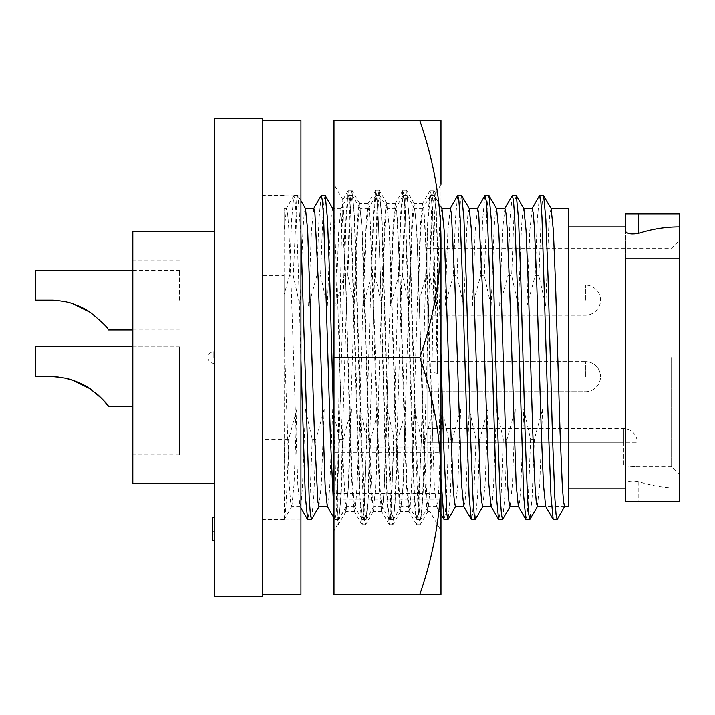 <?xml version="1.0" encoding="UTF-8"?>
<svg xmlns="http://www.w3.org/2000/svg" width="715" height="715" viewBox="0 0 715 715"><rect width="100%" height="100%" fill="white"/><g stroke="black" fill="none" stroke-linecap="round" stroke-linejoin="round"><path stroke-width="0.54" stroke-dasharray="3.58 2.68" d="M262.736 596.328L262.736 118.672M300.944 594.415L300.944 120.585M425.425 490.865L426.614 506.426L427.695 511.493L429.956 491.098L434.506 217.306L435.73 193.649L437.562 250.393L435.694 207.377L433.889 190.467L432.647 195.821L431.449 212.721L424.63 441.092L422.458 500.384L420.08 524.676L419.008 519.179L417.81 502.279L415.54 441.092L408.819 214.616L406.612 190.467L405.36 195.821L401.893 273.908L395.172 500.384L392.803 524.676L391.722 519.179L390.524 502.279L388.254 441.092L381.533 214.616L379.156 190.324L378.083 195.821L376.885 212.721L374.606 273.908L367.894 500.384L365.517 524.676L364.435 519.179L363.238 502.279L360.968 441.092L354.247 214.616L351.869 190.324L350.797 195.821L349.599 212.721L347.329 273.908L340.608 500.384L338.401 524.533L337.409 521.396L345.023 508.463L346.024 511.341L348.223 488.962L354.935 280.503L357.214 224.135L358.412 208.574L359.484 203.507L361.87 226.038L368.582 434.497L370.853 490.865L372.05 506.426L373.123 511.493L375.509 488.962L382.221 280.503L384.491 224.135L385.689 208.574L386.77 203.507L389.157 226.038L395.86 434.497L399.336 506.426L400.588 511.341L402.795 488.962L409.507 280.503L411.777 224.135L412.975 208.574L414.056 203.507L416.434 226.038L418.597 280.503L423.146 434.497L425.425 490.865M437.562 250.393L437.562 373.248L432.593 212.721L431.395 195.821L430.314 190.324L428.044 212.721L425.765 273.908L421.224 441.092L418.945 502.279L417.748 519.17L416.505 524.533L414.405 502.279L412.126 441.092L405.307 212.721L404.109 195.83L402.867 190.467L400.757 212.721L398.487 273.908L391.668 502.279L390.47 519.17L389.228 524.533L387.119 502.279L384.84 441.092L380.3 273.908L378.021 212.721L376.823 195.83L375.581 190.467L373.471 212.721L371.201 273.908L364.382 502.279L363.184 519.17L362.103 524.676L359.833 502.279L357.563 441.092L350.743 212.721L349.546 195.83L348.294 190.467L346.194 212.721L343.915 273.908L337.409 496.183L337.409 521.396M437.562 373.248L429.956 372.006L424.978 224.135L423.781 208.574L422.52 203.659L420.429 224.135L418.159 280.503L411.34 490.856L410.142 506.426L408.882 511.341L406.79 490.865L404.52 434.497L399.971 280.503L397.692 224.144L396.494 208.574L395.243 203.659L393.152 224.135L390.873 280.503L384.053 490.856L382.856 506.426L381.596 511.341L379.504 490.865L377.234 434.497L370.415 224.144L369.217 208.574L367.957 203.659L365.866 224.135L363.586 280.503L359.046 434.497L356.767 490.856L355.57 506.426L354.318 511.341L352.218 490.865L349.948 434.497L343.888 216.439L342.851 199.896L341.797 219.308L340.68 275.606L337.409 496.183M333.994 507.409L333.994 184.399L333.994 507.409M345.023 508.463L345.023 268.322M435.65 193.649L440.985 184.399L440.985 507.409M429.956 372.006L429.956 491.098M440.985 475.958L440.985 239.042C440.592 199.539 433.54 160.053 419.821 120.585L440.985 120.585L440.985 452.041L440.118 452.792L333.994 452.792L333.994 447.063L440.985 447.063L440.985 594.415L333.994 594.415L333.994 499.124L440.118 499.124L440.985 498.364M333.994 447.063L333.994 493.395L440.985 493.395M333.994 493.395L333.994 499.124M440.985 452.041L440.985 447.063M440.118 499.124C437.437 531.102 430.671 562.866 419.821 594.415M440.985 239.042C440.574 278.618 433.522 318.104 419.821 357.5C430.752 389.407 437.517 421.171 440.118 452.792M419.821 120.585L333.994 120.585L333.994 357.5L419.821 357.5M333.994 452.792L333.994 357.5M35.75 270.377L35.75 300.184L53.151 300.184M132.811 346.802L179.429 346.802L179.429 406.415L179.429 346.802L179.429 376.608L179.429 346.802L35.75 346.802L35.75 376.608L35.75 346.802L35.75 376.608L56.619 376.832M58.943 377.082L65.28 378.155M63 377.699L72.546 380.13L82.752 384.375M83.172 384.59L86.747 386.574M86.587 386.475L98.384 395.163M103.192 399.953L98.143 394.939M57.12 376.885L53.151 376.608M427.043 376.608L427.043 361.522L427.043 376.608M427.043 300.184L427.043 285.097L427.043 300.184M427.043 442.335L427.043 248.212L427.043 465.921L623.462 465.921L427.043 465.921L427.043 442.335L623.462 442.335L623.462 428.571L623.462 442.335L427.043 442.335M671.608 357.5L671.608 466.788L671.608 357.5M427.043 428.571L623.462 428.571A13.755 13.755 0 0 1 637.217 442.335L623.462 442.335L623.462 465.921L623.462 442.335L637.217 442.335L637.217 466.788L623.462 465.921L637.217 466.788L671.608 466.788L679.25 474.429L679.25 357.5L679.25 474.429M679.25 357.5L679.25 240.571L679.25 357.5M679.25 488.184L679.25 501.179L625.75 501.179L625.75 483.403C627.627 481.106 631.971 480.56 638.799 481.767C651.946 486.03 665.433 488.175 679.25 488.184L679.25 213.821L625.75 213.821L625.75 456.179L679.25 456.179L625.75 456.179L625.75 231.597M679.25 258.821L625.75 258.821L625.75 483.403M568.434 357.5L568.434 488.184L568.434 357.5M179.429 300.184L179.429 270.377L179.429 300.184M179.429 376.608L179.429 406.415L179.429 376.608M179.429 357.5L179.429 454.946L179.429 357.5M132.811 231.401L132.811 483.599M214.589 596.328L214.589 118.672M214.589 517.267L214.589 540.451L214.589 517.267L212.292 517.267L212.292 540.451L214.589 540.451L212.292 540.451L212.292 533.998L214.589 533.998L212.292 533.998L212.292 540.451L214.589 540.451M212.292 519.698L212.292 531.352L212.292 519.698L214.589 519.698L214.589 531.352L214.589 519.698M262.736 275.704L262.736 519.519L262.736 275.704L284.132 275.704L284.132 294.419L289.521 275.704L293.284 275.704L300.059 306.029L308.585 306.029L316.817 275.704L320.579 275.704L327.354 306.029L335.88 306.029L344.112 275.704L347.874 275.704L354.649 306.029L363.175 306.029L371.407 275.704L375.169 275.704L381.944 306.029L390.47 306.029L398.702 275.704L402.465 275.704L409.239 306.029L417.766 306.029L425.997 275.704L429.76 275.704L436.534 306.029L445.061 306.029L453.292 275.704L457.055 275.704L463.829 306.029L472.356 306.029L480.587 275.704L484.35 275.704L491.125 306.029L499.651 306.029L507.882 275.704L511.645 275.704L518.42 306.029L526.946 306.029L535.178 275.704L538.94 275.704L545.715 306.029L568.434 306.029L568.434 408.971L542.569 408.971L534.346 439.296L530.584 439.296L523.8 408.971L520.824 486.566L519.626 501.626L518.366 506.363M212.292 531.352L214.589 531.352L212.292 531.352M523.8 408.971L515.274 408.971L507.051 439.296L503.289 439.296L496.514 408.971L487.979 408.971L479.756 439.296L475.993 439.296L469.219 408.971L460.683 408.971L452.461 439.296L448.698 439.296L441.924 408.971L433.388 408.971L425.166 439.296L421.403 439.296L414.629 408.971L406.093 408.971L397.871 439.296L394.108 439.296L387.333 408.971L378.798 408.971L370.576 439.296L366.813 439.296L360.038 408.971L351.503 408.971L343.28 439.296L339.518 439.296L332.743 408.971L324.217 408.971L315.985 439.296L312.223 439.296L305.448 408.971L296.922 408.971L288.69 439.296L284.928 439.296L284.132 436.311L284.132 439.296L262.736 439.296M284.132 439.296L284.132 464.482L284.928 439.296M288.69 439.296C287.376 487.398 285.428 521.575 284.132 519.519L284.132 275.704M284.338 519.367L284.132 334.254L289.387 486.566L290.585 501.626L291.854 506.363L284.338 519.367M284.132 436.311L284.132 464.482M296.922 408.971L294.053 484.663L291.854 506.363M305.448 408.971L302.472 486.558L301.274 501.626L300.005 506.363L297.806 484.663L291.094 282.988L288.824 228.434L287.627 213.374L286.545 208.467L284.132 230.802L284.132 208.467L284.132 334.254M284.132 230.802L284.132 294.419M568.434 306.029L568.434 208.467M568.434 506.533L568.434 408.971M551.149 208.637L549.889 213.383L548.691 228.451L545.715 306.029M564.609 506.533L545.661 506.363M532.201 208.467L529.815 230.337L526.946 306.029M542.569 408.971L539.709 484.663L537.314 506.533M523.854 208.637L522.594 213.374L521.396 228.434L518.42 306.029M534.346 439.296L532.183 496.165L529.985 519.367M516.167 195.481L515.095 200.754L513.906 216.958L511.645 275.704M530.584 439.296L528.313 498.042L527.125 514.246L526.052 519.519M512.235 195.633L510.036 218.835L507.882 275.704M504.906 208.467L502.52 230.337L499.651 306.029M515.274 408.971L512.414 484.663L510.018 506.533M496.559 208.637L495.298 213.374L494.101 228.434L491.125 306.029M507.051 439.296L504.888 496.165L502.69 519.367M488.872 195.481L487.8 200.754L486.611 216.958L484.35 275.704M503.289 439.296L501.018 498.042L499.83 514.246L498.757 519.519M484.94 195.633L482.741 218.835L480.587 275.704M496.514 408.971L493.529 486.566L492.331 501.626L491.071 506.363M477.611 208.467L475.225 230.337L472.356 306.029M487.979 408.971L485.119 484.663L482.723 506.533M469.272 208.637L468.003 213.374L466.806 228.434L463.829 306.029M479.756 439.296L477.593 496.165L475.395 519.367M461.577 195.481L460.505 200.754L459.316 216.958L457.055 275.704M475.993 439.296L473.723 498.042L472.535 514.246L471.462 519.519M457.645 195.633L455.455 218.835L453.292 275.704M469.219 408.971L466.234 486.566L465.036 501.626L463.776 506.363M450.316 208.467L447.93 230.337L445.061 306.029M460.683 408.971L457.823 484.663L455.428 506.533M441.977 208.637L440.708 213.374L439.511 228.434L436.534 306.029M452.461 439.296L450.298 496.165L448.108 519.367M440.985 353.103L436.668 219.085L434.461 195.633L433.21 200.754L432.021 216.958L429.76 275.704M448.698 439.296L446.428 498.042L445.239 514.246L444.167 519.519M440.985 478.8L435.069 276.491L432.798 217.181L431.601 200.808L430.35 195.633L428.16 218.835L425.997 275.704M441.924 408.971L438.939 486.566L437.741 501.626L436.481 506.363L434.282 484.663L427.57 282.988L424.102 213.392L422.833 208.637L420.635 230.337L417.766 306.029M433.388 408.971L430.528 484.663L428.33 506.363L427.061 501.608L423.593 432.012L416.881 230.337L414.682 208.637L413.413 213.374L412.215 228.434L409.239 306.029M425.166 439.296L423.003 496.165L420.813 519.367L419.562 514.192L416.085 438.51L409.373 219.085L407.166 195.633L405.914 200.754L402.465 275.704M421.403 439.296L417.944 514.246L416.702 519.367L414.494 495.915L407.773 276.491L405.503 217.181L404.306 200.808L403.054 195.633L400.865 218.835L398.702 275.704M414.629 408.971L411.643 486.566L410.446 501.626L409.186 506.363L406.987 484.663L400.275 282.988L396.807 213.392L395.538 208.637L393.339 230.337L390.47 306.029M406.093 408.971L403.233 484.663L401.035 506.363L399.765 501.608L396.298 432.012L389.586 230.337L387.387 208.637L386.118 213.374L384.92 228.434L381.944 306.029M397.871 439.296L395.708 496.165L393.518 519.367L392.267 514.192L388.79 438.51L382.078 219.085L379.871 195.633L378.628 200.754L377.431 216.958L375.169 275.704M394.108 439.296L390.649 514.246L389.407 519.367L387.199 495.915L380.478 276.491L378.208 217.181L377.011 200.808L375.759 195.633L373.57 218.835L371.407 275.704M387.333 408.971L384.357 486.566L383.16 501.626L381.89 506.363L379.692 484.663L372.98 282.988L369.512 213.392L368.243 208.637L366.044 230.337L363.175 306.029M378.798 408.971L375.938 484.663L373.739 506.363L372.47 501.608L369.003 432.012L362.291 230.337L360.092 208.637L358.823 213.374L357.625 228.434L354.649 306.029M370.576 439.296L368.413 496.165L366.223 519.367L364.972 514.192L361.495 438.51L354.783 219.085L352.575 195.633L351.333 200.754L350.136 216.958L347.874 275.704M366.813 439.296L363.354 514.246L362.112 519.367L359.904 495.915L353.183 276.491L350.913 217.181L349.715 200.808L348.464 195.633L346.274 218.835L344.112 275.704M360.038 408.971L357.062 486.566L355.864 501.626L354.595 506.363L352.397 484.663L345.685 282.988L342.217 213.392L340.948 208.637L338.749 230.337L335.88 306.029M351.503 408.971L348.643 484.663L346.444 506.363L345.175 501.608L341.707 432.012L337.158 282.988L333.994 216.332M332.797 208.637L331.528 213.374L330.33 228.434L327.354 306.029M343.28 439.296L341.118 496.165L338.749 519.519L337.677 514.192L336.479 497.819L333.994 430.877M325.102 195.481L324.038 200.754L322.84 216.958L320.579 275.704M339.518 439.296L337.248 498.042L336.059 514.246L334.995 519.519L333.994 514.889M321.169 195.633L318.979 218.835L316.817 275.704M332.743 408.971L329.767 486.566L328.569 501.626L327.3 506.363M313.84 208.467L311.454 230.337L308.585 306.029M324.217 408.971L321.348 484.663L318.962 506.533M305.502 208.637L304.233 213.374L303.035 228.434L300.059 306.029M315.985 439.296L313.822 496.165L311.633 519.367M300.944 235.012L297.985 195.633L296.743 200.754L293.284 275.704M312.223 439.296L309.953 498.042L308.764 514.246L307.7 519.519M300.944 360.128L298.593 276.491L296.323 217.181L295.125 200.808L293.874 195.633L291.684 218.835L289.521 275.704M545.751 506.533L553.347 519.519M539.53 195.633L537.331 218.835L535.178 275.704M543.463 195.481L542.39 200.754L541.201 216.949L538.94 275.704M585.442 376.608L585.442 361.522L585.442 376.608M585.442 300.184L585.442 285.097L585.442 300.184M638.799 481.767L638.799 501.179M213.821 357.5L213.821 351.771L213.821 357.5M300.944 519.903L262.736 519.903M300.944 195.097L262.736 195.097M427.874 511.341L420.25 524.533M414.235 203.659L406.612 190.467M400.588 511.341L392.964 524.533M386.949 203.659L379.325 190.467M373.31 511.341L365.678 524.533M359.663 203.659L352.039 190.467M346.024 511.341L338.401 524.533M433.889 190.467L435.73 193.649M430.153 190.467L422.52 203.659M416.505 524.533L408.882 511.341M402.867 190.467L395.243 203.659M389.228 524.533L381.596 511.341M375.581 190.467L367.957 203.659M361.942 524.533L354.318 511.341M348.294 190.467L342.851 199.896M433.728 190.324L430.314 190.324M338.231 524.676L337.409 524.676L333.994 530.601M427.695 511.493L429.956 511.493L440.985 530.601M354.497 511.493L345.846 511.493M381.774 511.493L373.123 511.493M409.06 511.493L400.409 511.493M368.136 203.507L359.484 203.507M395.422 203.507L386.77 203.507M422.708 203.507L414.048 203.507M342.941 199.896L333.994 184.399M365.517 524.676L362.103 524.676M392.794 524.676L389.389 524.676M420.08 524.676L416.675 524.676M351.869 190.324L348.464 190.324M379.156 190.324L375.75 190.324M406.442 190.324L403.028 190.324M585.442 361.522L427.043 361.522L585.442 361.522A15.086 15.086 0 0 1 600.52 376.608A15.086 15.086 0 0 0 585.442 361.522M427.043 315.261L585.442 315.261A15.086 15.086 0 0 0 600.52 300.184A15.086 15.086 0 0 0 585.442 285.097L427.043 285.097M179.429 454.946L132.811 454.946M214.589 363.229L213.821 363.229A5.729 5.729 0 0 1 208.092 357.5A5.729 5.729 0 0 1 213.821 351.771L214.589 351.771M284.132 195.481L262.736 195.481M284.168 519.519L262.736 519.519M440.985 206.921L434.461 195.633M434.291 195.481L430.519 195.481M440.985 514.157L436.481 506.363M430.35 195.633L422.833 208.637M423.012 208.467L414.486 208.467M436.668 506.533L428.142 506.533M428.33 506.363L420.813 519.367M414.682 208.637L407.166 195.633M406.996 195.481L403.233 195.481M420.635 519.519L416.872 519.519M416.702 519.367L409.186 506.363M403.054 195.633L395.538 208.637M395.717 208.467L387.19 208.467M409.373 506.533L400.847 506.533M401.035 506.363L393.518 519.367M387.387 208.637L379.871 195.633M379.701 195.481L375.938 195.481M393.339 519.519L389.577 519.519M389.407 519.367L381.89 506.363M375.759 195.633L368.243 208.637M368.431 208.467L359.895 208.467M382.087 506.533L373.552 506.533M373.739 506.363L366.223 519.367M360.092 208.637L352.575 195.633M352.406 195.481L348.643 195.481M366.044 519.519L362.282 519.519M362.112 519.367L354.595 506.363M348.464 195.633L340.948 208.637M341.135 208.467L333.994 208.467M354.792 506.533L346.257 506.533M346.444 506.363L338.928 519.367M338.749 519.519L334.986 519.519M334.817 519.367L333.994 517.937M300.944 200.754L297.985 195.633M297.815 195.481L294.053 195.481M300.944 507.99L300.005 506.363M293.874 195.633L286.358 208.637M286.545 208.467L284.132 208.467M300.193 506.533L291.666 506.533M132.811 270.377L179.429 270.377M132.811 329.99L179.429 329.99M108.43 406.415L132.811 406.415M179.429 260.054L132.811 260.054M427.043 248.212L671.608 248.212L679.25 240.571M585.442 391.695A15.086 15.086 0 0 0 600.52 376.608A15.086 15.086 0 0 1 585.442 391.695L427.043 391.695L585.442 391.695"/><path stroke-width="1.07" d="M262.736 120.585L300.944 120.585L300.944 594.415L262.736 594.415M440.985 507.409L440.985 475.958C440.592 515.461 433.54 554.947 419.821 594.415L440.985 594.415L440.985 239.042C440.619 199.708 433.567 160.223 419.821 120.585L440.985 120.585L440.985 184.399M440.985 475.958C440.574 436.382 433.522 396.897 419.821 357.5C433.478 318.336 440.529 278.85 440.985 239.042M419.821 357.5L333.994 357.5L333.994 594.415L419.821 594.415M419.821 120.585L333.994 120.585L333.994 357.5M53.151 300.184C62.634 301.015 69.141 302.204 72.68 303.75C80.223 306.458 86.113 309.363 90.367 312.446C102.147 322.152 108.171 327.997 108.43 329.99C108.18 328.015 102.165 322.17 90.385 312.455L72.671 303.75C69.132 302.204 62.625 301.015 53.151 300.184C62.634 301.015 69.141 302.204 72.68 303.75C80.223 306.458 86.113 309.363 90.367 312.446C102.147 322.152 108.171 327.997 108.43 329.99C108.18 328.015 102.165 322.17 90.385 312.455L72.671 303.75C69.132 302.204 62.625 301.015 53.151 300.184L35.75 300.184L35.75 270.377L132.811 270.377M56.619 376.832L58.943 377.082M65.28 378.155L72.546 380.13L82.663 384.33M86.747 386.574L98.143 394.939M98.384 395.163L103.192 399.953M103.595 400.4L108.43 406.415L103.595 400.4M86.587 386.475L83.083 384.545M63 377.699L57.12 376.885M53.151 376.608C62.634 377.44 69.149 378.628 72.689 380.174C80.223 382.882 86.122 385.778 90.376 388.871C102.156 398.577 108.171 404.422 108.43 406.415C108.18 404.44 102.165 398.595 90.385 388.88L72.671 380.166C69.132 378.628 62.625 377.44 53.151 376.608C62.634 377.44 69.149 378.628 72.689 380.174C80.223 382.882 86.122 385.778 90.376 388.871C102.156 398.577 108.171 404.422 108.43 406.415C108.18 404.44 102.165 398.595 90.385 388.88L72.671 380.166C69.132 378.628 62.625 377.44 53.151 376.608L35.75 376.608L35.75 346.802L132.811 346.802M679.25 226.816L679.25 213.821L625.75 213.821L625.75 231.597C627.627 233.894 631.971 234.44 638.799 233.233C651.946 228.97 665.433 226.825 679.25 226.816L679.25 501.179L625.75 501.179L625.75 258.821L679.25 258.821M214.589 483.599L132.811 483.599L132.811 231.401L214.589 231.401M214.589 118.672L214.589 596.328L262.736 596.328L262.736 118.672L214.589 118.672M214.589 540.451L212.292 540.451L212.292 517.267L214.589 517.267M551.059 208.467L568.434 208.467L568.434 506.533L564.609 506.533L563.536 501.626L562.339 486.566L560.06 432.012L555.51 282.988L553.356 230.337L551.149 208.637L543.463 195.481L539.53 195.633L532.014 208.637M543.632 195.633L545.84 219.085L548.012 276.491L552.561 438.51L554.84 497.819L556.038 514.192L557.11 519.519L553.178 519.367L545.661 506.363L543.463 484.663L541.3 432.012L536.75 282.988L534.471 228.434L533.274 213.374L532.201 208.467L523.764 208.467M545.751 506.533L537.323 506.533L536.241 501.608L535.043 486.54L532.764 432.012L528.215 282.988L526.061 230.337L523.854 208.637L516.167 195.481L512.235 195.633L504.719 208.637M537.501 506.363L529.815 519.519L528.743 514.192L527.545 497.819L525.266 438.51L520.717 276.491L518.545 219.085L516.337 195.633M529.815 519.519L525.883 519.367L523.675 495.915L516.954 276.491L514.684 217.181L513.486 200.808L512.405 195.481M525.883 519.367L518.366 506.363L516.167 484.663L509.455 282.988L507.176 228.46L505.988 213.392L504.906 208.467M518.455 506.533L510.027 506.533L508.946 501.608L507.748 486.54L505.469 432.012L500.929 282.988L498.766 230.337L496.559 208.637L488.872 195.481L484.94 195.633L477.423 208.637M510.206 506.363L502.52 519.519L501.447 514.192L500.25 497.819L497.971 438.51L493.422 276.491L491.25 219.085L489.042 195.633M502.52 519.519L498.587 519.367L496.38 495.915L489.659 276.491L487.389 217.181L486.191 200.808L485.11 195.481M498.587 519.367L491.071 506.363L488.872 484.663L482.16 282.988L478.693 213.392L477.611 208.467L469.174 208.467M491.16 506.533L482.732 506.533L481.651 501.608L480.453 486.54L473.634 282.988L471.471 230.337L469.272 208.637L461.577 195.481L457.645 195.633L450.128 208.637M482.92 506.363L475.225 519.519L474.152 514.192L472.955 497.819L470.676 438.51L466.126 276.491L463.955 219.085L461.756 195.633M475.225 519.519L471.292 519.367L469.085 495.915L462.364 276.491L460.094 217.181L458.896 200.808L457.815 195.481M471.292 519.367L463.776 506.363L461.577 484.663L454.865 282.988L451.397 213.392L450.316 208.467L441.879 208.467M455.428 506.533L454.356 501.608L453.158 486.54L450.888 432.012L444.176 230.337L441.977 208.637L440.985 206.921M455.625 506.363L448.108 519.367L446.857 514.192L443.38 438.51L440.985 353.103M447.93 519.519L443.997 519.367L440.985 478.8M333.994 216.332L332.797 208.637L325.111 195.481L321.169 195.633L313.653 208.637M333.994 430.877L329.66 276.491L327.488 219.085L325.28 195.633M333.994 514.889L330.437 438.51L323.618 217.181L322.42 200.808L321.339 195.481M333.994 517.937L327.3 506.363L325.102 484.663L318.389 282.988L314.922 213.392L313.84 208.467L305.403 208.467M327.399 506.533L318.962 506.533L317.88 501.608L314.412 432.012L307.7 230.337L305.502 208.637L300.944 200.754M319.149 506.363L311.463 519.519L310.382 514.192L309.184 497.819L300.944 235.012M307.7 519.519L305.314 495.915L300.944 360.128M553.178 519.367L550.97 495.915L548.798 438.51L541.979 217.181L540.781 200.808L539.7 195.481M557.11 519.519L564.609 506.533M638.799 233.233L638.799 213.821M625.75 226.816L568.434 226.816M504.897 208.467L496.469 208.467M463.874 506.533L455.437 506.533M443.997 519.367L440.985 514.157M333.994 208.467L332.698 208.467M311.454 519.519L307.691 519.519M307.522 519.367L300.944 507.99M108.43 329.99L132.811 329.99M108.43 406.415L132.811 406.415M625.75 488.184L568.434 488.184"/></g></svg>
